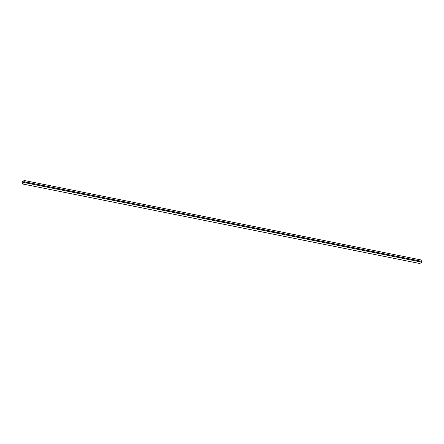 <?xml version="1.0" encoding="UTF-8"?>
<svg xmlns="http://www.w3.org/2000/svg" width="444" height="444" viewBox="0 0 444 444"><rect width="100%" height="100%" fill="white"/><g stroke="black" fill="none" stroke-linecap="round" stroke-linejoin="round"><path stroke-width="0.67" d="M22.272 183.716L24.059 182.44L24.148 181.774L24.12 182.54L22.2 183.905L22.289 183.095L22.272 183.716M24.148 181.774L421.761 261.394L421.733 262.154L419.813 263.525L22.2 183.905M22.289 183.095L22.267 181.846L24.187 180.475L24.004 182.484L24.098 180.708L22.339 181.962L22.228 183.083M24.12 182.54L421.733 262.154M24.187 180.475L421.8 260.095L421.695 261.383M421.761 261.333L24.148 181.713M23.937 182.279L22.339 181.962M421.706 261.372L24.093 181.751M23.049 183.161L22.405 183.028"/></g></svg>
